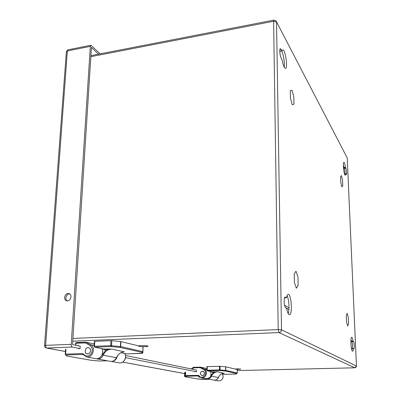 <?xml version="1.0" encoding="UTF-8"?>
<svg xmlns="http://www.w3.org/2000/svg" width="401" height="401" viewBox="0 0 401 401"><rect width="100%" height="100%" fill="white"/><g stroke="black" fill="none" stroke-linecap="round" stroke-linejoin="round"><path stroke-width="0.6" d="M195.016 369.732L194.084 369.537M204.42 373.331C204.345 372.098 203.763 371.361 202.665 371.11C199.783 372.268 199.568 373.782 202.014 375.652C203.427 375.637 204.224 374.865 204.42 373.331M192.645 368.248L193.272 369.371M209.232 379.276L198.154 379.035L184.916 376.709M184.645 372.639L184.575 376.173L185.478 375.612L185.688 376.228L198.45 375.953L198.249 375.336L185.478 375.612L185.553 372.038M199.066 375.762L198.861 376.168L201.613 377.837C206.149 378.629 208.35 370.93 204.139 369.04L200.41 367.131L200.084 367.662L203.688 369.522C208.931 372.248 202.65 380.734 199.066 375.762L198.249 375.336M192.936 368.91L192.956 367.847L192.65 367.907M184.575 376.178L185.122 376.75L185.688 376.228L185.137 375.647L185.212 372.073L185.197 375.917L184.635 376.444L185.056 376.75L198.094 379.035L203.327 379.386M200.43 367.131L205.212 368.173L206.856 369.02L205.212 368.173M193.137 367.321L192.65 367.867M198.47 376.955L199.548 376.93L198.47 376.955M207.242 366.614L220.064 366.308L220.034 369.933L219.648 370.544L219.452 369.917L207.202 370.218L207.322 370.835L206.841 370.248L207.202 370.218L207.242 366.614L206.921 366.674M220.064 366.308L225.788 366.795L237.262 369.552L237.287 373.005L236.745 373.562L237.262 372.995L237.262 369.552M223.718 373.281L224.239 373.246C221.537 373.436 219.573 374.86 218.355 377.511L211.497 376.178C210.575 378.103 209.142 379.015 207.187 378.905L214.144 380.168C216.054 380.273 217.457 379.386 218.355 377.511L218.365 377.481M221.738 373.862L224.099 374.349L235.833 374.088L224.089 374.344L221.753 373.857M219.477 366.298L219.452 369.917L225.768 370.394L225.232 370.98L236.745 373.562L236.199 373.933M206.886 366.654L206.841 370.248L207.322 370.835L212.144 371.837L207.402 370.84L219.648 370.544L225.232 370.98L225.623 370.374L225.638 366.775M210.831 375.927L211.497 376.178C212.751 373.461 214.756 372.003 217.522 371.802L213.613 372.414L210.916 375.697M213.422 371.807L213.613 372.414L212.34 372.444L212.144 371.837L216.019 371.902M204.39 373.331C204.199 374.845 203.412 375.612 202.019 375.622C199.603 373.777 199.818 372.283 202.66 371.141L203.909 371.867L204.39 373.331M78.491 345.832L78.506 345.537L77.273 345.587M90.631 350.664C90.611 348.955 89.889 347.943 88.456 347.617C85.007 347 83.804 353.642 87.323 353.923C89.182 353.888 90.285 352.8 90.631 350.664M75.493 343.903L76.225 345.371M65.248 354.198L65.614 354.133L65.995 355L82.751 354.429L82.38 353.547L65.614 354.133L65.939 349.186M83.438 354.123L83.147 354.609L86.801 356.99C92.731 358.028 96.095 347.291 90.666 344.75L85.844 342.168L85.278 342.885L89.904 345.391C92.611 347.562 92.997 350.399 91.067 353.918C88.345 356.684 85.799 356.75 83.438 354.123L82.38 353.547M75.814 344.735L75.904 343.266L75.644 343.381M66.165 355.461L65.243 354.193L65.569 349.251L65.248 354.178L66.882 356.028L91.573 360.364M91.418 360.329L99.729 361.015L107.283 360.785M85.899 342.173L94.225 343.988M94.766 341.301L111.799 340.66L111.553 345.697L111.067 346.569L110.711 345.672L94.491 346.294L94.751 347.181L94.095 346.349L94.491 346.294L94.766 341.301L94.476 341.421M111.799 340.66L120.917 341.602L138.611 345.852M141.784 346.614L143.067 346.945L142.871 352.649L142.896 351.637L142.114 352.379L142.816 351.597L142.987 346.905M123.107 351.948L124.29 351.807C120.746 352.113 118.105 354.088 116.375 357.727L103.242 355.176C101.919 357.847 99.984 359.121 97.423 359L96.631 358.83M126.536 353.842L126.881 353.898M142.175 353.381L126.801 353.898L121.037 352.69M110.957 340.634L110.711 345.672L120.696 346.589L119.949 347.416L142.114 352.379L142.099 353.381L142.871 352.649M103.809 349.065L111.413 349.045L106.115 349.928L102.24 354.805L103.242 355.176C105.042 351.411 107.764 349.366 111.413 349.045L124.29 351.807L123.458 351.898M105.769 349.065L106.115 349.928L104.435 349.993L104.085 349.126L94.852 347.186L111.067 346.569L119.949 347.416L120.44 346.549L120.666 341.562M90.596 350.664C90.255 352.775 89.167 353.847 87.333 353.882C83.854 353.607 85.042 347.045 88.451 347.657C89.864 347.978 90.576 348.98 90.596 350.664M125.528 355.481L196.45 370.023L196.42 371.747L125.548 357.632M98.466 54.195L91.428 47.423L72.531 344.604L80.23 346.193L80.085 348.579L72.375 347.045L46.812 348.028L65.428 351.482M90.912 45.243L90.325 46.361L67.353 50.942L67.98 49.829L90.912 45.243L100.175 53.864M66.35 51.839L67.353 50.942L45.614 345.361L71.223 344.339L90.325 46.361M71.223 344.339C71.208 345.837 71.594 346.74 72.375 347.045M80.085 348.579L78.315 348.654M196.42 371.747L194.991 371.792M67.538 300.855L66.817 300.805C62.797 300.159 64.882 292.54 68.787 293.572C72.33 294.133 71.193 300.81 67.538 300.855M67.253 300.86C64.411 299.296 66.401 293.567 69.654 293.933M138.365 345.958C139.017 345.271 149.142 345.617 148.004 346.284C147.563 346.785 140.711 346.785 138.836 346.289M293.813 96.816L293.978 104.09L292.299 104.826L290.429 98.145L290.269 90.761L291.973 90.17L293.813 96.816M342.529 180.084L342.77 185.723L341.898 186.921L340.78 182.4L340.544 176.691L341.426 175.573L342.529 180.084M348.294 317.306L348.559 323.597L347.692 326.013L346.544 322.068L346.284 315.692L347.166 313.351L348.294 317.306M297.948 276.921L298.138 285.337L296.379 288.199L294.394 282.494L294.209 273.923L296.003 271.206L297.948 276.921M288.915 309.622L285.352 307.477M289.006 307.883L284.51 305.131M345.446 167.187C344.975 164.109 344.469 162.48 343.923 162.31C342.564 162.104 343.968 175.623 345.261 175.162L345.777 173.788L346.414 174.721C346.87 173.157 346.715 171.016 345.938 168.295L345.446 167.187L343.863 167.377L343.366 164.741M285.457 297.171L285.201 297.091C283.567 296.845 283.983 307.046 285.642 307.762L286.75 308.8C287.472 312.574 288.364 314.534 289.437 314.685C292.75 315.016 291.417 293.838 288.174 294.394C287.467 294.459 286.926 295.502 286.54 297.517L286.404 297.778L284.946 297.201M281.011 49.318L280.354 48.701C279.256 48.626 279.893 55.894 281.166 57.965L282.184 60.085C283.146 65.363 284.234 68.14 285.452 68.421C288.103 68.471 285.306 49.052 282.75 49.829L281.953 50.952L281.011 49.318L279.893 49.518M352.995 341.045C352.619 338.644 352.188 337.386 351.712 337.281C350.178 336.92 351.086 351.617 352.579 351.256C352.94 351.201 353.191 350.364 353.331 348.74L353.872 348.8C354.614 348.965 354.243 341.933 353.497 341.622L352.995 341.045L351.291 341.111L351.797 341.682C352.544 343.472 352.745 345.767 352.389 348.564M287.021 295.692C289.001 299.016 289.707 309.968 288.159 313.512M281.572 51.022C283.387 53.629 284.936 63.358 284.149 67.117M345.938 168.295L344.354 168.48C344.87 169.823 345.121 171.618 345.111 173.864M344.354 168.48L343.863 167.377M353.331 348.74L351.622 348.795L351.592 349.101M350.99 339.482L351.291 341.111M351.622 348.795L353.381 348.534M237.322 368.855L235.552 369.03C235.056 369.306 240.565 369.376 240.811 369.1L237.322 368.855M192.756 368.639L190.034 368.709M191.698 368.669L191.693 369.05M192.605 368.313L193.167 367.316L200.41 367.131L193.026 367.456L192.956 367.847L200.084 367.662M222.49 374.023C223.873 378.028 222.59 380.328 218.64 380.93L218.219 380.85M206.851 369.622L204.139 369.04L203.688 369.522M199.994 377.256L198.345 376.955M218.761 376.734C218.294 378.419 217.282 379.516 215.733 380.018M205.964 378.629L206.4 378.704C210.51 378.073 211.853 375.667 210.435 371.486M225.788 366.795L225.768 370.394L237.287 373.015L237.292 369.572M211.352 371.682L212.34 372.444M213.723 380.088L214.144 380.168C216.084 380.273 217.497 379.386 218.39 377.511C219.568 374.95 221.437 373.531 224.004 373.256M216.014 371.792L217.522 371.802L223.828 373.271M85.779 342.178L76.065 342.73L75.904 343.266L85.278 342.885M124.741 353.481C127.242 357.301 123.648 363.642 119.388 362.91L118.846 362.81M94.145 345.497L90.666 344.75L89.904 345.391M117.343 356.088C116.485 359.471 114.546 361.261 111.508 361.441M95.548 358.579L96.12 358.684C100.581 359.451 104.42 352.71 101.834 348.669M143.067 346.945L142.896 351.637L120.696 346.589L120.917 341.602M103.182 348.95L104.435 349.993M110.19 361.316L110.736 361.411C113.222 361.532 115.102 360.304 116.375 357.727L116.405 357.652M122.716 362.103L184.625 373.582M185.177 373.682L185.518 373.747M46.812 348.028C45.99 347.727 45.594 346.84 45.614 345.361L44.546 345.512C44.546 346.87 45.208 347.707 46.536 348.018L46.812 348.028M44.541 345.577L66.371 51.564L67.98 49.829M72.922 338.444L278.224 329.582L273.622 21.258L276.53 22.06L281.512 329.817L356.449 366.033L347.231 157.959L276.068 20.917L273.888 20.09L273.622 21.258L90.837 56.691M354.875 367.792L356.449 366.033L356.008 367.261L354.85 367.802L237.292 370.579L354.83 367.797L278.991 332.584L72.746 341.181M286.364 297.768L284.55 297.873M281.848 50.857L279.778 51.228M345.737 173.894L344.539 174.029M345.537 167.558L343.953 167.748M353.091 341.356L351.386 341.416M353.497 341.622L351.797 341.682M276.495 21.739L347.231 157.959L356.464 366.043M278.991 332.584C280.54 332.359 281.382 331.437 281.512 329.817L278.224 329.582L278.991 332.584M191.563 368.669L191.558 369.02M209.237 379.276L203.402 379.391M222.51 374.023C223.918 378.023 222.63 380.323 218.64 380.93L214.595 380.193M210.46 371.491C211.908 375.667 210.555 378.068 206.4 378.704L201.613 377.837L198.58 375.968M107.298 360.79L99.764 361.02L91.553 360.364L66.802 356.023M124.796 353.492C127.323 357.296 123.799 363.622 119.388 362.91L111.333 361.446M88.456 347.617L88.771 347.682M101.899 348.68C104.516 352.705 100.766 359.431 96.12 358.684L86.801 356.99L82.942 354.449M85.844 342.168L76.32 342.554L75.528 343.316L75.488 344.023M96.245 358.7L110.736 361.411C113.303 361.527 115.212 360.304 116.465 357.732M116.475 357.712C118.11 354.278 120.551 352.324 123.799 351.852M121.017 352.7L126.836 353.903L142.586 353.216M94.37 341.361L94.095 346.349L94.751 347.181L103.879 349.096M87.333 353.882L87.634 353.943M88.761 347.722L89.057 347.782M46.536 348.018L65.423 351.517M122.676 362.128L184.625 373.607M185.177 373.712L185.518 373.772M69.283 293.732L68.787 293.572M286.404 297.778L284.545 297.888M281.953 50.952L279.783 51.338M345.777 173.788L344.504 173.934M353.391 348.529L351.682 348.584M90.902 55.664L273.888 20.09"/></g></svg>
